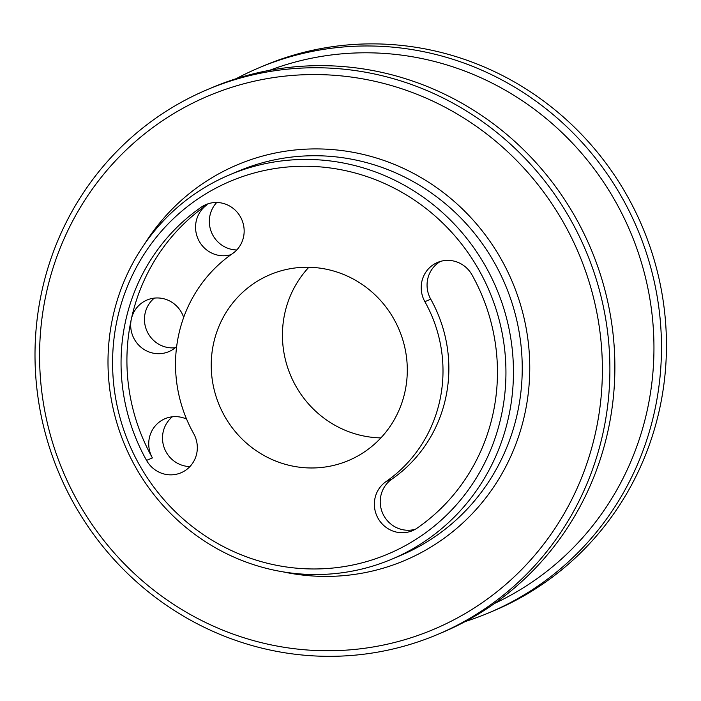 <?xml version="1.0" encoding="UTF-8"?>
<svg xmlns="http://www.w3.org/2000/svg" width="701" height="701" viewBox="0 0 701 701"><rect width="100%" height="100%" fill="white"/><g stroke="black" fill="none" stroke-linecap="round" stroke-linejoin="round"><path stroke-width="1.05" d="M354.303 165.427A208.583 201.669 67.1 0 1 512.492 351.788A208.583 201.669 67.1 0 1 391.841 559.161A208.583 201.669 67.1 0 1 124.936 445.415A208.583 201.669 67.1 0 1 229.604 174.829A208.583 201.669 67.1 0 1 354.303 165.427M351.543 172.06A202.361 195.649 67.1 0 1 454.467 506.981A202.361 195.649 67.1 0 1 121.772 423.79A202.361 195.649 67.1 0 1 351.543 172.06M381.475 82.876A289.531 279.927 67.1 0 1 528.738 562.062A289.531 279.927 67.1 0 1 52.733 443.05A289.531 279.927 67.1 0 1 381.475 82.876M232.548 253.587A28.022 27.094 -112.9 0 0 240.68 217.319A28.022 27.094 -112.9 0 0 206.033 204.552A28.022 27.094 -112.9 0 0 201.31 207.145A193.642 187.22 -112.9 0 0 146.553 460.399A28.022 27.094 -112.9 0 0 180.989 472.789A28.022 27.094 -112.9 0 0 193.642 433.551A137.606 133.041 -112.9 0 1 232.548 253.587M330.337 270.139A100.865 97.518 67.1 0 1 406.834 360.261A100.865 97.518 67.1 0 1 348.485 460.539A100.865 97.518 67.1 0 1 219.413 405.537A100.865 97.518 67.1 0 1 270.034 274.687A100.865 97.518 67.1 0 1 330.337 270.139M424.885 301.675A137.606 133.041 -112.9 0 1 385.971 481.64A28.022 27.094 -112.9 0 0 377.839 517.908A28.022 27.094 -112.9 0 0 412.486 530.666A28.022 27.094 -112.9 0 0 417.209 528.072A193.642 187.22 -112.9 0 0 471.966 274.827A28.022 27.094 -112.9 0 0 437.529 262.437A28.022 27.094 -112.9 0 0 424.885 301.675L430.747 299.204A28.022 27.094 -112.9 0 1 440.535 261.377M384.244 76.243A295.761 285.947 67.1 0 1 608.529 340.484A295.761 285.947 67.1 0 1 437.468 634.519A295.761 285.947 67.1 0 1 59.015 473.245A295.761 285.947 67.1 0 1 207.435 89.57A295.761 285.947 67.1 0 1 384.244 76.243M201.31 207.145L207.172 204.674A193.642 187.22 -112.9 0 0 131.315 319.183A193.642 187.22 -112.9 0 0 152.415 457.928A28.022 27.094 -112.9 0 1 165.059 418.69A28.022 27.094 -112.9 0 1 186.589 419.102M380.88 437.897A100.865 97.518 67.1 0 1 290.626 375.473A100.865 97.518 67.1 0 1 308.852 267.265M385.971 481.64L391.833 479.16A28.022 27.094 -112.9 0 0 382.965 513.956A28.022 27.094 -112.9 0 0 415.342 529.255M391.833 479.16A137.606 133.041 -112.9 0 0 430.747 299.204M207.435 89.57L212.412 87.467A295.761 285.947 67.1 0 1 389.221 74.14A295.761 285.947 67.1 0 1 613.515 338.381A295.761 285.947 67.1 0 1 442.445 632.416L437.468 634.519M207.172 204.674A28.022 27.094 -112.9 0 0 196.087 232.688A28.022 27.094 -112.9 0 0 216.933 254.971A28.022 27.094 -112.9 0 0 231.006 254.673M216.732 202.493A28.022 27.094 -112.9 0 0 210.545 229.665A28.022 27.094 -112.9 0 0 230.708 249.153A28.022 27.094 -112.9 0 0 236.763 249.959M183.68 317.439A28.022 27.094 -112.9 0 0 147.017 300.019A28.022 27.094 -112.9 0 0 131.315 319.183A28.022 27.094 -112.9 0 0 152.056 352.901A28.022 27.094 -112.9 0 0 168.81 351.639A28.022 27.094 -112.9 0 0 176.661 346.513M172.376 416.78A28.022 27.094 -112.9 0 0 163.263 444.583A28.022 27.094 -112.9 0 0 183.881 465.762A28.022 27.094 -112.9 0 0 189.936 466.559M154.325 298.109A28.022 27.094 -112.9 0 0 145.221 325.912A28.022 27.094 -112.9 0 0 165.83 347.091A28.022 27.094 -112.9 0 0 175.276 347.731M236.158 78.696A295.761 285.947 67.1 0 1 259.011 67.795L263.988 65.692A295.761 285.947 67.1 0 1 440.806 52.365A295.761 285.947 67.1 0 1 665.091 316.607A295.761 285.947 67.1 0 1 494.03 610.641L489.044 612.744A295.761 285.947 67.1 0 1 465.298 621.515M259.011 67.795A295.761 285.947 67.1 0 1 435.82 54.468A295.761 285.947 67.1 0 1 660.114 318.71A295.761 285.947 67.1 0 1 489.044 612.744M269.508 70.337A289.531 279.927 67.1 0 1 433.052 61.11A289.531 279.927 67.1 0 1 652.07 314.512A289.531 279.927 67.1 0 1 494.547 603.456M229.604 174.829L238.401 171.114A208.583 201.669 67.1 0 1 363.1 161.721A208.583 201.669 67.1 0 1 521.281 348.073A208.583 201.669 67.1 0 1 400.639 555.446L391.841 559.161M144.669 243.86A214.813 207.689 67.1 0 1 365.861 155.079A214.813 207.689 67.1 0 1 525.619 410.076A214.813 207.689 67.1 0 1 283.134 571.876M146.553 460.399L152.415 457.928"/></g></svg>
